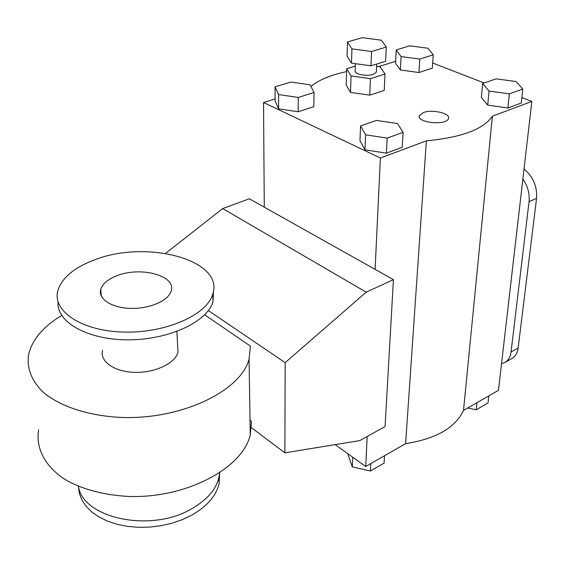 <?xml version="1.0" encoding="UTF-8"?>
<svg xmlns="http://www.w3.org/2000/svg" width="565" height="565" viewBox="0 0 565 565"><rect width="100%" height="100%" fill="white"/><g stroke="black" fill="none" stroke-linecap="round" stroke-linejoin="round"><path stroke-width="0.85" d="M284.88 452.833L285.163 362.652L366.184 292.162L393.424 279.668L385.069 426.547L359.714 440.608L284.88 452.833L251.503 427.733M208.351 310.545L285.163 362.652M204.657 314.811L250.394 346.098L249.073 359.128C241.114 390.337 183.47 419.166 123.043 417.514C89.397 416.271 59.749 406.539 42.657 391.729C31.026 379.955 26.4 367.292 28.787 353.747C32.671 339.028 43.639 326.273 61.698 315.468M38.632 429.831C35.482 448.419 45.186 467.135 66.543 480.398C84.023 489.904 105.048 495.272 129.632 496.501C187.474 498.104 242.625 467.848 250.253 435.001L251.503 421.285L250.02 420.176M393.424 279.668L249.306 198.774L222.702 208.584L165.573 253.367M222.702 208.584L366.184 292.162M116.531 275.897C107.781 279.364 102.512 283.849 100.725 289.351C97.83 298.927 111.665 307.996 130.706 308.398C149.711 308.928 168.532 300.651 171.153 291.067C176.732 275.692 140.374 265.953 116.531 275.897M102.562 350.349C99.56 361.445 114.405 371.925 134.788 372.349C155.142 372.921 175.214 363.288 177.982 352.193L177.587 344.685M58.068 301.922C56.09 322.043 87.766 340.088 128.622 339.819C169.429 339.784 207.496 321.591 213.012 301.59L213.506 290.848M94.051 260.062C74.107 267.648 62.065 277.747 57.934 290.368C51.747 310.962 81.586 331.182 123.883 332.079C166.11 333.244 207.094 314.762 212.765 294.146C224.693 259.872 146.243 239.136 94.051 260.062M190.97 509.178C150.516 532.816 82.907 518.352 78.443 486.331L79.298 493.238L81.833 499.919L86 506.205L91.735 511.925L98.91 516.933L107.371 521.078L116.913 524.249L127.295 526.347L138.234 527.315L149.457 527.131L160.658 525.789L171.548 523.331L181.838 519.842L191.274 515.414C206.726 506.678 215.992 496.169 219.079 483.901L219.637 472.905L218.874 477.764C215.774 489.996 206.472 500.463 190.97 509.178M384.504 455.743L384.08 463.116L370.428 471.012L352.292 466.895L348.153 455.044L348.195 453.956M370.802 463.604L370.428 471.012M352.68 457.17L352.292 466.895M476.973 402.683L476.224 409.795L467.679 408.015M488.817 395.881L488.033 402.965L476.224 409.795M423.425 112.562C432.458 109.003 451.061 113.48 448.405 118.671C446.308 125.917 415.847 122.577 419.428 115.528L423.425 112.562M376.573 66.366L380.167 66.861L385.005 74.029L384.221 90.393L369.75 95.16L370.435 78.669L351.056 75.964L346.663 68.732L355.343 66.063M369.75 95.16L350.519 92.399L351.056 75.964M350.519 92.399L346.168 84.997L346.663 68.732M385.005 74.029L370.435 78.669M355.427 63.69L355.187 70.554C353.372 73.937 366.388 76.776 373.112 74.418L376.318 72.242L376.354 71.296M370.965 65.815L385.613 61.274L386.298 47.072L371.558 51.5L370.965 65.815L351.472 63.146L347.044 56.055L347.475 41.944L362.179 37.686L381.382 40.193L386.298 47.072M371.558 51.5L351.939 48.88L351.472 63.146M351.939 48.88L347.475 41.944M433.235 54.833L419.781 59.078L401.094 56.578L396.235 49.932L409.674 45.836L427.98 48.237L433.235 54.833L432.317 68.181L418.933 72.525L419.781 59.078M418.933 72.525L400.359 69.982L401.094 56.578M400.359 69.982L395.542 63.202L396.235 49.932M314.055 92.462L298.278 97.448L278.573 94.567L275.077 86.833L290.784 82.045L310.065 84.799L314.055 92.462L313.829 106.665L298.151 111.757L298.278 97.448M298.151 111.757L278.58 108.833L278.573 94.567M278.58 108.833L275.099 100.944L275.077 86.833M403.092 132.337L387.152 138.107L365.619 134.823L360.541 125.931L376.452 120.409L397.478 123.53L403.092 132.337L402.238 147.26L386.396 153.15L387.152 138.107M386.396 153.15L365.018 149.824L365.619 134.823M365.018 149.824L359.983 140.763L360.541 125.931M509.362 93.882L489.05 91.064L482.644 83.507L496.105 78.825L515.965 81.522L522.809 89.016L509.362 93.882L507.879 107.986L487.708 105.125L489.05 91.064M487.708 105.125L481.359 97.413L482.644 83.507M507.879 107.986L521.255 103.014L522.809 89.016M522.879 178.928C527.745 186.146 529.801 193.731 529.045 201.684L511.057 351.953C510.357 357.08 508.218 360.639 504.623 362.61L501.543 363.662L531.835 101.453L492.383 116.185C483.619 129.251 461.612 137.472 426.37 140.847L380.393 158.016L263.53 102.519L264.279 207.178M529.045 201.684L536.573 198.322C537.315 186.45 533.134 176.675 524.03 169.006M536.573 198.322L518.133 348.047L511.057 351.953M505.061 362.37L511.657 358.697C515.266 356.713 517.42 353.167 518.133 348.047M335.151 444.62L365.732 466.513L405.614 443.631L426.37 140.847M405.614 443.631C436.018 438.857 455.319 427.783 463.505 410.402L492.383 116.185M365.732 466.513L367.158 436.477M375.104 269.385L380.393 158.016M463.505 410.402L498.457 390.351L501.543 363.662M263.53 102.519L275.099 98.91M310.92 86.445C318.858 79.926 330.744 74.975 346.578 71.6M378.515 66.635L395.641 61.288M432.67 63.005L484.177 82.97M521.862 97.583L531.835 101.453M249.073 359.128L250.253 435.001M101.333 296.159L100.725 289.351M177.982 352.193L176.901 331.478M213.012 301.59L212.765 294.146M218.874 477.764L219.079 483.901M419.428 115.528L419.336 116.941M376.318 72.242L376.678 64.043"/></g></svg>
